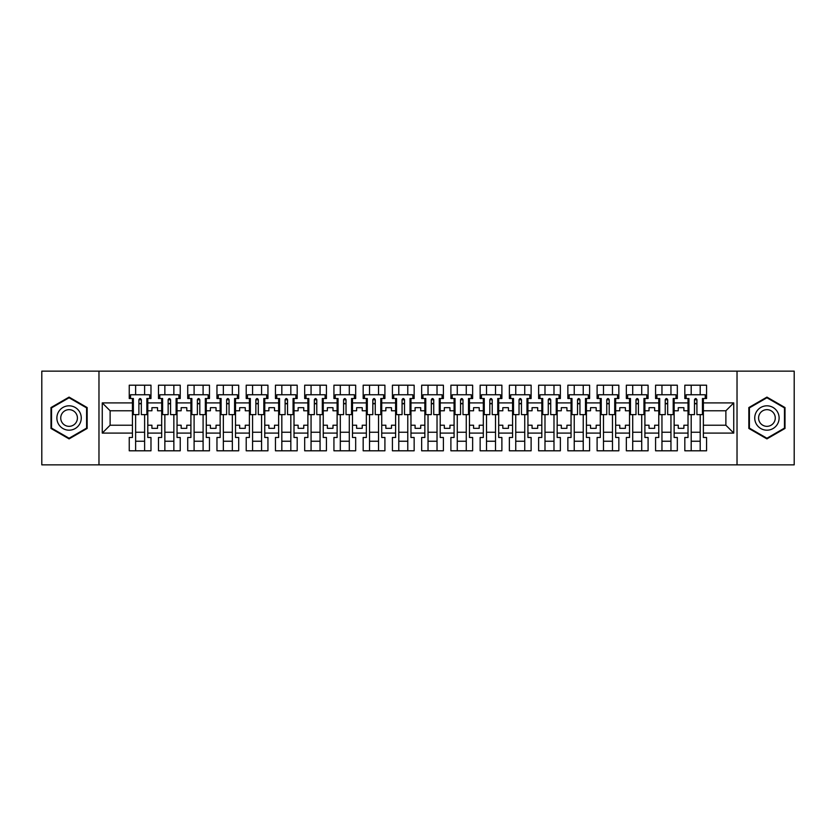 <?xml version="1.0" encoding="UTF-8"?>
<svg xmlns="http://www.w3.org/2000/svg" width="836" height="836" viewBox="0 0 836 836"><rect width="100%" height="100%" fill="white"/><g stroke="black" fill="none" stroke-linecap="round" stroke-linejoin="round"><path stroke-width="1.25" d="M737.028 371.142L41.8 371.142L41.8 464.858L794.2 464.858L794.2 371.142L737.028 371.142L737.028 464.858M674.14 425.221L678.268 425.221L678.268 428.314L683.89 428.314L683.89 425.221L688.018 425.221L688.018 410.779L683.89 410.779L683.89 407.686L678.268 407.686L678.268 410.779L674.14 410.779L674.14 433.09L688.018 433.09L688.018 437.489L684.83 437.489L684.83 450.803L706.566 450.803L706.566 437.489L703.379 437.489L703.379 425.221L725.878 425.221L725.878 410.779L703.379 410.779L703.379 425.221M644.901 425.221L649.029 425.221L649.029 428.314L654.651 428.314L654.651 425.221L658.768 425.221L658.768 410.779L654.651 410.779L654.651 407.686L649.029 407.686L649.029 410.779L644.901 410.779L644.901 433.09L658.768 433.09L658.768 437.489L655.581 437.489L655.581 450.803L677.327 450.803L677.327 437.489L674.14 437.489L674.14 433.09M615.662 425.221L619.779 425.221L619.779 428.314L625.412 428.314L625.412 425.221L629.529 425.221L629.529 410.779L625.412 410.779L625.412 407.686L619.779 407.686L619.779 410.779L615.662 410.779L615.662 433.09L629.529 433.09L629.529 437.489L626.342 437.489L626.342 450.803L648.088 450.803L648.088 437.489L644.901 437.489L644.901 433.09M586.423 425.221L590.54 425.221L590.54 428.314L596.162 428.314L596.162 425.221L600.29 425.221L600.29 410.779L596.162 410.779L596.162 407.686L590.54 407.686L590.54 410.779L586.423 410.779L586.423 433.09L600.29 433.09L600.29 437.489L597.103 437.489L597.103 450.803L618.849 450.803L618.849 437.489L615.662 437.489L615.662 433.09M557.173 425.221L561.301 425.221L561.301 428.314L566.923 428.314L566.923 425.221L571.051 425.221L571.051 410.779L566.923 410.779L566.923 407.686L561.301 407.686L561.301 410.779L557.173 410.779L557.173 433.09L571.051 433.09L571.051 437.489L567.863 437.489L567.863 450.803L589.61 450.803L589.61 437.489L586.423 437.489L586.423 433.09M527.934 425.221L532.062 425.221L532.062 428.314L537.684 428.314L537.684 425.221L541.812 425.221L541.812 410.779L537.684 410.779L537.684 407.686L532.062 407.686L532.062 410.779L527.934 410.779L527.934 433.09L541.812 433.09L541.812 437.489L538.624 437.489L538.624 450.803L560.36 450.803L560.36 437.489L557.173 437.489L557.173 433.09M498.695 425.221L502.823 425.221L502.823 428.314L508.445 428.314L508.445 425.221L512.562 425.221L512.562 410.779L508.445 410.779L508.445 407.686L502.823 407.686L502.823 410.779L498.695 410.779L498.695 433.09L512.562 433.09L512.562 437.489L509.375 437.489L509.375 450.803L531.121 450.803L531.121 437.489L527.934 437.489L527.934 433.09M469.456 425.221L473.573 425.221L473.573 428.314L479.206 428.314L479.206 425.221L483.323 425.221L483.323 410.779L479.206 410.779L479.206 407.686L473.573 407.686L473.573 410.779L469.456 410.779L469.456 433.09L483.323 433.09L483.323 437.489L480.136 437.489L480.136 450.803L501.882 450.803L501.882 437.489L498.695 437.489L498.695 433.09M440.217 425.221L444.334 425.221L444.334 428.314L449.956 428.314L449.956 425.221L454.084 425.221L454.084 410.779L449.956 410.779L449.956 407.686L444.334 407.686L444.334 410.779L440.217 410.779L440.217 433.09L454.084 433.09L454.084 437.489L450.897 437.489L450.897 450.803L472.643 450.803L472.643 437.489L469.456 437.489L469.456 433.09M410.967 425.221L415.095 425.221L415.095 428.314L420.717 428.314L420.717 425.221L424.845 425.221L424.845 410.779L420.717 410.779L420.717 407.686L415.095 407.686L415.095 410.779L410.967 410.779L410.967 433.09L424.845 433.09L424.845 437.489L421.657 437.489L421.657 450.803L443.393 450.803L443.393 437.489L440.217 437.489L440.217 433.09M381.728 425.221L385.856 425.221L385.856 428.314L391.478 428.314L391.478 425.221L395.606 425.221L395.606 410.779L391.478 410.779L391.478 407.686L385.856 407.686L385.856 410.779L381.728 410.779L381.728 433.09L395.606 433.09L395.606 437.489L392.418 437.489L392.418 450.803L414.154 450.803L414.154 437.489L410.967 437.489L410.967 433.09M352.489 425.221L356.617 425.221L356.617 428.314L362.239 428.314L362.239 425.221L366.356 425.221L366.356 410.779L362.239 410.779L362.239 407.686L356.617 407.686L356.617 410.779L352.489 410.779L352.489 433.09L366.356 433.09L366.356 437.489L363.169 437.489L363.169 450.803L384.915 450.803L384.915 437.489L381.728 437.489L381.728 433.09M323.25 425.221L327.367 425.221L327.367 428.314L332.989 428.314L332.989 425.221L337.117 425.221L337.117 410.779L332.989 410.779L332.989 407.686L327.367 407.686L327.367 410.779L323.25 410.779L323.25 433.09L337.117 433.09L337.117 437.489L333.93 437.489L333.93 450.803L355.676 450.803L355.676 437.489L352.489 437.489L352.489 433.09M294.011 425.221L298.128 425.221L298.128 428.314L303.75 428.314L303.75 425.221L307.878 425.221L307.878 410.779L303.75 410.779L303.75 407.686L298.128 407.686L298.128 410.779L294.011 410.779L294.011 433.09L307.878 433.09L307.878 437.489L304.691 437.489L304.691 450.803L326.437 450.803L326.437 437.489L323.25 437.489L323.25 433.09M264.761 425.221L268.889 425.221L268.889 428.314L274.511 428.314L274.511 425.221L278.639 425.221L278.639 410.779L274.511 410.779L274.511 407.686L268.889 407.686L268.889 410.779L264.761 410.779L264.761 433.09L278.639 433.09L278.639 437.489L275.452 437.489L275.452 450.803L297.188 450.803L297.188 437.489L294.011 437.489L294.011 433.09M235.522 425.221L239.65 425.221L239.65 428.314L245.272 428.314L245.272 425.221L249.389 425.221L249.389 410.779L245.272 410.779L245.272 407.686L239.65 407.686L239.65 410.779L235.522 410.779L235.522 433.09L249.389 433.09L249.389 437.489L246.212 437.489L246.212 450.803L267.948 450.803L267.948 437.489L264.761 437.489L264.761 433.09M206.283 425.221L210.411 425.221L210.411 428.314L216.033 428.314L216.033 425.221L220.15 425.221L220.15 410.779L216.033 410.779L216.033 407.686L210.411 407.686L210.411 410.779L206.283 410.779L206.283 433.09L220.15 433.09L220.15 437.489L216.963 437.489L216.963 450.803L238.709 450.803L238.709 437.489L235.522 437.489L235.522 433.09M177.044 425.221L181.161 425.221L181.161 428.314L186.783 428.314L186.783 425.221L190.911 425.221L190.911 410.779L186.783 410.779L186.783 407.686L181.161 407.686L181.161 410.779L177.044 410.779L177.044 433.09L190.911 433.09L190.911 437.489L187.724 437.489L187.724 450.803L209.47 450.803L209.47 437.489L206.283 437.489L206.283 433.09M147.794 425.221L151.922 425.221L151.922 428.314L157.544 428.314L157.544 425.221L161.672 425.221L161.672 410.779L157.544 410.779L157.544 407.686L151.922 407.686L151.922 410.779L147.794 410.779L147.794 433.09L161.672 433.09L161.672 437.489L158.485 437.489L158.485 450.803L180.231 450.803L180.231 437.489L177.044 437.489L177.044 433.09M98.972 464.858L98.972 371.142M177.044 410.779L177.044 402.91L190.911 402.91L190.911 410.779M206.283 410.779L206.283 398.511L209.47 398.511L209.47 385.197L187.724 385.197L187.724 398.511L190.911 398.511L190.911 402.91M206.283 402.91L220.15 402.91L220.15 410.779M235.522 410.779L235.522 398.511L238.709 398.511L238.709 385.197L216.963 385.197L216.963 398.511L220.15 398.511L220.15 402.91M235.522 402.91L249.389 402.91L249.389 410.779M264.761 410.779L264.761 398.511L267.948 398.511L267.948 385.197L246.212 385.197L246.212 398.511L249.389 398.511L249.389 402.91M264.761 402.91L278.639 402.91L278.639 410.779M294.011 410.779L294.011 398.511L297.188 398.511L297.188 385.197L275.452 385.197L275.452 398.511L278.639 398.511L278.639 402.91M294.011 402.91L307.878 402.91L307.878 410.779M323.25 410.779L323.25 398.511L326.437 398.511L326.437 385.197L304.691 385.197L304.691 398.511L307.878 398.511L307.878 402.91M323.25 402.91L337.117 402.91L337.117 410.779M352.489 410.779L352.489 398.511L355.676 398.511L355.676 385.197L333.93 385.197L333.93 398.511L337.117 398.511L337.117 402.91M352.489 402.91L366.356 402.91L366.356 410.779M381.728 410.779L381.728 398.511L384.915 398.511L384.915 385.197L363.169 385.197L363.169 398.511L366.356 398.511L366.356 402.91M381.728 402.91L395.606 402.91L395.606 410.779M410.967 410.779L410.967 398.511L414.154 398.511L414.154 385.197L392.418 385.197L392.418 398.511L395.606 398.511L395.606 402.91M410.967 402.91L424.845 402.91L424.845 410.779M440.217 410.779L440.217 398.511L443.393 398.511L443.393 385.197L421.657 385.197L421.657 398.511L424.845 398.511L424.845 402.91M440.217 402.91L454.084 402.91L454.084 410.779M469.456 410.779L469.456 398.511L472.643 398.511L472.643 385.197L450.897 385.197L450.897 398.511L454.084 398.511L454.084 402.91M469.456 402.91L483.323 402.91L483.323 410.779M498.695 410.779L498.695 398.511L501.882 398.511L501.882 385.197L480.136 385.197L480.136 398.511L483.323 398.511L483.323 402.91M498.695 402.91L512.562 402.91L512.562 410.779M527.934 410.779L527.934 398.511L531.121 398.511L531.121 385.197L509.375 385.197L509.375 398.511L512.562 398.511L512.562 402.91M527.934 402.91L541.812 402.91L541.812 410.779M557.173 410.779L557.173 398.511L560.36 398.511L560.36 385.197L538.624 385.197L538.624 398.511L541.812 398.511L541.812 402.91M557.173 402.91L571.051 402.91L571.051 410.779M586.423 410.779L586.423 398.511L589.61 398.511L589.61 385.197L567.863 385.197L567.863 398.511L571.051 398.511L571.051 402.91M586.423 402.91L600.29 402.91L600.29 410.779M615.662 410.779L615.662 398.511L618.849 398.511L618.849 385.197L597.103 385.197L597.103 398.511L600.29 398.511L600.29 402.91M615.662 402.91L629.529 402.91L629.529 410.779M644.901 410.779L644.901 398.511L648.088 398.511L648.088 385.197L626.342 385.197L626.342 398.511L629.529 398.511L629.529 402.91M644.901 402.91L658.768 402.91L658.768 410.779M674.14 410.779L674.14 398.511L677.327 398.511L677.327 385.197L655.581 385.197L655.581 398.511L658.768 398.511L658.768 402.91M674.14 402.91L688.018 402.91L688.018 410.779M703.379 410.779L703.379 398.511L706.566 398.511L706.566 385.197L684.83 385.197L684.83 398.511L688.018 398.511L688.018 402.91M703.379 402.91L733.747 402.91L733.747 433.09L703.379 433.09M132.433 425.221L132.433 410.779L110.122 410.779L110.122 425.221L132.433 425.221L132.433 437.489L129.246 437.489L129.246 450.803L150.982 450.803L150.982 437.489L147.794 437.489L147.794 433.09M132.433 433.09L102.253 433.09L102.253 402.91L132.433 402.91L132.433 410.779M147.794 410.779L147.794 398.511L150.982 398.511L150.982 385.197L129.246 385.197L129.246 398.511L132.433 398.511L132.433 402.91M147.794 402.91L161.672 402.91L161.672 410.779M177.044 402.91L177.044 398.511L180.231 398.511L180.231 385.197L158.485 385.197L158.485 398.511L161.672 398.511L161.672 402.91M688.018 425.221L688.018 433.09M658.768 425.221L658.768 433.09M629.529 425.221L629.529 433.09M600.29 425.221L600.29 433.09M571.051 425.221L571.051 433.09M541.812 425.221L541.812 433.09M512.562 425.221L512.562 433.09M483.323 425.221L483.323 433.09M454.084 425.221L454.084 433.09M424.845 425.221L424.845 433.09M395.606 425.221L395.606 433.09M366.356 425.221L366.356 433.09M337.117 425.221L337.117 433.09M307.878 425.221L307.878 433.09M278.639 425.221L278.639 433.09M249.389 425.221L249.389 433.09M220.15 425.221L220.15 433.09M190.911 425.221L190.911 433.09M161.672 425.221L161.672 433.09M110.122 425.221L102.253 433.09M102.253 402.91L110.122 410.779M725.878 425.221L733.747 433.09M733.747 402.91L725.878 410.779M138.891 403.757L141.336 403.757M135.62 432.243L144.618 432.243M135.62 441.241L144.618 441.241M135.62 385.197L135.62 394.759L144.618 394.759L144.618 385.197M135.62 450.803L135.62 414.625M144.618 450.803L144.618 414.625M168.141 403.757L170.575 403.757M164.859 432.243L173.857 432.243M164.859 441.241L173.857 441.241M164.859 385.197L164.859 394.759L173.857 394.759L173.857 385.197M164.859 450.803L164.859 414.625M173.857 450.803L173.857 414.625M197.38 403.757L199.814 403.757M194.098 432.243L203.096 432.243M194.098 441.241L203.096 441.241M194.098 385.197L194.098 394.759L203.096 394.759L203.096 385.197M194.098 450.803L194.098 414.625M203.096 450.803L203.096 414.625M226.619 403.757L229.054 403.757M223.337 432.243L232.335 432.243M223.337 441.241L232.335 441.241M223.337 385.197L223.337 394.759L232.335 394.759L232.335 385.197M223.337 450.803L223.337 414.625M232.335 450.803L232.335 414.625M255.858 403.757L258.293 403.757M252.576 432.243L261.574 432.243M252.576 441.241L261.574 441.241M252.576 385.197L252.576 394.759L261.574 394.759L261.574 385.197M252.576 450.803L252.576 414.625M261.574 450.803L261.574 414.625M285.107 403.757L287.542 403.757M281.826 432.243L290.823 432.243M281.826 441.241L290.823 441.241M281.826 385.197L281.826 394.759L290.823 394.759L290.823 385.197M281.826 450.803L281.826 414.625M290.823 450.803L290.823 414.625M314.346 403.757L316.781 403.757M311.065 432.243L320.063 432.243M311.065 441.241L320.063 441.241M311.065 385.197L311.065 394.759L320.063 394.759L320.063 385.197M311.065 450.803L311.065 414.625M320.063 450.803L320.063 414.625M343.586 403.757L346.02 403.757M340.304 432.243L349.302 432.243M340.304 441.241L349.302 441.241M340.304 385.197L340.304 394.759L349.302 394.759L349.302 385.197M340.304 450.803L340.304 414.625M349.302 450.803L349.302 414.625M372.825 403.757L375.26 403.757M369.543 432.243L378.541 432.243M369.543 441.241L378.541 441.241M369.543 385.197L369.543 394.759L378.541 394.759L378.541 385.197M369.543 450.803L369.543 414.625M378.541 450.803L378.541 414.625M402.064 403.757L404.509 403.757M398.782 432.243L407.78 432.243M398.782 441.241L407.78 441.241M398.782 385.197L398.782 394.759L407.78 394.759L407.78 385.197M398.782 450.803L398.782 414.625M407.78 450.803L407.78 414.625M431.313 403.757L433.748 403.757M428.032 432.243L437.029 432.243M428.032 441.241L437.029 441.241M428.032 385.197L428.032 394.759L437.029 394.759L437.029 385.197M428.032 450.803L428.032 414.625M437.029 450.803L437.029 414.625M460.552 403.757L462.987 403.757M457.271 432.243L466.269 432.243M457.271 441.241L466.269 441.241M457.271 385.197L457.271 394.759L466.269 394.759L466.269 385.197M457.271 450.803L457.271 414.625M466.269 450.803L466.269 414.625M489.791 403.757L492.226 403.757M486.51 432.243L495.508 432.243M486.51 441.241L495.508 441.241M486.51 385.197L486.51 394.759L495.508 394.759L495.508 385.197M486.51 450.803L486.51 414.625M495.508 450.803L495.508 414.625M519.031 403.757L521.465 403.757M515.749 432.243L524.747 432.243M515.749 441.241L524.747 441.241M515.749 385.197L515.749 394.759L524.747 394.759L524.747 385.197M515.749 450.803L515.749 414.625M524.747 450.803L524.747 414.625M548.27 403.757L550.715 403.757M544.988 432.243L553.986 432.243M544.988 441.241L553.986 441.241M544.988 385.197L544.988 394.759L553.986 394.759L553.986 385.197M544.988 450.803L544.988 414.625M553.986 450.803L553.986 414.625M577.519 403.757L579.954 403.757M574.238 432.243L583.235 432.243M574.238 441.241L583.235 441.241M574.238 385.197L574.238 394.759L583.235 394.759L583.235 385.197M574.238 450.803L574.238 414.625M583.235 450.803L583.235 414.625M606.758 403.757L609.193 403.757M603.477 432.243L612.475 432.243M603.477 441.241L612.475 441.241M603.477 385.197L603.477 394.759L612.475 394.759L612.475 385.197M603.477 450.803L603.477 414.625M612.475 450.803L612.475 414.625M635.997 403.757L638.432 403.757M632.716 432.243L641.714 432.243M632.716 441.241L641.714 441.241M632.716 385.197L632.716 394.759L641.714 394.759L641.714 385.197M632.716 450.803L632.716 414.625M641.714 450.803L641.714 414.625M665.237 403.757L667.671 403.757M661.955 432.243L670.953 432.243M661.955 441.241L670.953 441.241M661.955 385.197L661.955 394.759L670.953 394.759L670.953 385.197M661.955 450.803L661.955 414.625M670.953 450.803L670.953 414.625M694.476 403.757L696.921 403.757M691.194 432.243L700.192 432.243M691.194 441.241L700.192 441.241M691.194 385.197L691.194 394.759L700.192 394.759L700.192 385.197M691.194 450.803L691.194 414.625M700.192 450.803L700.192 414.625M87.163 407.56L69.074 397.11L50.986 407.56L50.986 428.44L69.074 438.89L87.163 428.44L87.163 407.56M748.837 407.56L748.837 428.44L766.925 438.89L785.014 428.44L785.014 407.56L766.925 397.11L748.837 407.56M138.891 403.474L141.336 403.474M132.433 398.511L133.363 398.511L133.363 414.625L138.891 414.625L138.891 399.723C139.706 398.155 140.521 398.155 141.336 399.723L141.336 414.625L146.864 414.625L146.864 398.511L147.794 398.511M141.336 399.775L138.891 399.775M149.675 398.511L149.675 394.759L130.552 394.759L130.552 398.511M58.52 411.908A12.185 12.185 0 0 0 62.982 428.555A12.185 12.185 0 0 0 79.629 424.092A12.185 12.185 0 0 0 75.167 407.445A12.185 12.185 0 0 0 58.52 411.908M61.854 413.83A8.339 8.339 0 0 0 64.905 425.221A8.339 8.339 0 0 0 76.295 422.17A8.339 8.339 0 0 0 73.244 410.779A8.339 8.339 0 0 0 61.854 413.83M86.599 407.884L86.599 428.116L69.074 438.242L51.55 428.116L51.55 407.884L69.074 397.758L86.599 407.884M756.371 411.908A12.185 12.185 0 0 0 760.833 428.555A12.185 12.185 0 0 0 777.48 424.092A12.185 12.185 0 0 0 773.018 407.445A12.185 12.185 0 0 0 756.371 411.908M759.705 413.83A8.339 8.339 0 0 0 762.756 425.221A8.339 8.339 0 0 0 774.146 422.17A8.339 8.339 0 0 0 771.095 410.779A8.339 8.339 0 0 0 759.705 413.83M784.45 407.884L784.45 428.116L766.925 438.242L749.401 428.116L749.401 407.884L766.925 397.758L784.45 407.884M168.141 403.474L170.575 403.474M161.672 398.511L162.612 398.511L162.612 414.625L168.141 414.625L168.141 399.723C168.945 398.155 169.76 398.155 170.575 399.723L170.575 414.625L176.103 414.625L176.103 398.511L177.044 398.511M170.575 399.775L168.141 399.775M178.914 398.511L178.914 394.759L159.791 394.759L159.791 398.511M197.38 403.474L199.814 403.474M190.911 398.511L191.852 398.511L191.852 414.625L197.38 414.625L197.38 399.723C198.195 398.155 198.999 398.155 199.814 399.723L199.814 414.625L205.342 414.625L205.342 398.511L206.283 398.511M199.814 399.775L197.38 399.775M208.154 398.511L208.154 394.759L189.04 394.759L189.04 398.511M226.619 403.474L229.054 403.474M220.15 398.511L221.091 398.511L221.091 414.625L226.619 414.625L226.619 399.723C227.434 398.155 228.238 398.155 229.054 399.723L229.054 414.625L234.582 414.625L234.582 398.511L235.522 398.511M229.054 399.775L226.619 399.775M237.393 398.511L237.393 394.759L218.28 394.759L218.28 398.511M255.858 403.474L258.293 403.474M249.389 398.511L250.33 398.511L250.33 414.625L255.858 414.625L255.858 399.723C256.673 398.155 257.488 398.155 258.293 399.723L258.293 414.625L263.831 414.625L263.831 398.511L264.761 398.511M258.293 399.775L255.858 399.775M266.642 398.511L266.642 394.759L247.519 394.759L247.519 398.511M285.107 403.474L287.542 403.474M278.639 398.511L279.569 398.511L279.569 414.625L285.107 414.625L285.107 399.723C285.912 398.155 286.727 398.155 287.542 399.723L287.542 414.625L293.07 414.625L293.07 398.511L294.011 398.511M287.542 399.775L285.107 399.775M295.881 398.511L295.881 394.759L276.758 394.759L276.758 398.511M314.346 403.474L316.781 403.474M307.878 398.511L308.818 398.511L308.818 414.625L314.346 414.625L314.346 399.723C315.151 398.155 315.966 398.155 316.781 399.723L316.781 414.625L322.309 414.625L322.309 398.511L323.25 398.511M316.781 399.775L314.346 399.775M325.12 398.511L325.12 394.759L306.007 394.759L306.007 398.511M343.586 403.474L346.02 403.474M337.117 398.511L338.058 398.511L338.058 414.625L343.586 414.625L343.586 399.723C344.401 398.155 345.205 398.155 346.02 399.723L346.02 414.625L351.548 414.625L351.548 398.511L352.489 398.511M346.02 399.775L343.586 399.775M354.36 398.511L354.36 394.759L335.246 394.759L335.246 398.511M372.825 403.474L375.26 403.474M366.356 398.511L367.297 398.511L367.297 414.625L372.825 414.625L372.825 399.723C373.64 398.155 374.455 398.155 375.26 399.723L375.26 414.625L380.788 414.625L380.788 398.511L381.728 398.511M375.26 399.775L372.825 399.775M383.609 398.511L383.609 394.759L364.486 394.759L364.486 398.511M402.064 403.474L404.509 403.474M395.606 398.511L396.536 398.511L396.536 414.625L402.064 414.625L402.064 399.723C402.879 398.155 403.694 398.155 404.509 399.723L404.509 414.625L410.037 414.625L410.037 398.511L410.967 398.511M404.509 399.775L402.064 399.775M412.848 398.511L412.848 394.759L393.725 394.759L393.725 398.511M431.313 403.474L433.748 403.474M424.845 398.511L425.775 398.511L425.775 414.625L431.313 414.625L431.313 399.723C432.118 398.155 432.933 398.155 433.748 399.723L433.748 414.625L439.276 414.625L439.276 398.511L440.217 398.511M433.748 399.775L431.313 399.775M442.087 398.511L442.087 394.759L422.964 394.759L422.964 398.511M460.552 403.474L462.987 403.474M454.084 398.511L455.024 398.511L455.024 414.625L460.552 414.625L460.552 399.723C461.357 398.155 462.172 398.155 462.987 399.723L462.987 414.625L468.515 414.625L468.515 398.511L469.456 398.511M462.987 399.775L460.552 399.775M471.326 398.511L471.326 394.759L452.213 394.759L452.213 398.511M489.791 403.474L492.226 403.474M483.323 398.511L484.263 398.511L484.263 414.625L489.791 414.625L489.791 399.723C490.607 398.155 491.411 398.155 492.226 399.723L492.226 414.625L497.754 414.625L497.754 398.511L498.695 398.511M492.226 399.775L489.791 399.775M500.565 398.511L500.565 394.759L481.452 394.759L481.452 398.511M519.031 403.474L521.465 403.474M512.562 398.511L513.503 398.511L513.503 414.625L519.031 414.625L519.031 399.723C519.846 398.155 520.661 398.155 521.465 399.723L521.465 414.625L526.993 414.625L526.993 398.511L527.934 398.511M521.465 399.775L519.031 399.775M529.815 398.511L529.815 394.759L510.691 394.759L510.691 398.511M548.27 403.474L550.715 403.474M541.812 398.511L542.742 398.511L542.742 414.625L548.27 414.625L548.27 399.723C549.085 398.155 549.9 398.155 550.715 399.723L550.715 414.625L556.243 414.625L556.243 398.511L557.173 398.511M550.715 399.775L548.27 399.775M559.054 398.511L559.054 394.759L539.931 394.759L539.931 398.511M577.519 403.474L579.954 403.474M571.051 398.511L571.981 398.511L571.981 414.625L577.519 414.625L577.519 399.723C578.324 398.155 579.139 398.155 579.954 399.723L579.954 414.625L585.482 414.625L585.482 398.511L586.423 398.511M579.954 399.775L577.519 399.775M588.293 398.511L588.293 394.759L569.17 394.759L569.17 398.511M606.758 403.474L609.193 403.474M600.29 398.511L601.23 398.511L601.23 414.625L606.758 414.625L606.758 399.723C607.563 398.155 608.378 398.155 609.193 399.723L609.193 414.625L614.721 414.625L614.721 398.511L615.662 398.511M609.193 399.775L606.758 399.775M617.532 398.511L617.532 394.759L598.419 394.759L598.419 398.511M635.997 403.474L638.432 403.474M629.529 398.511L630.469 398.511L630.469 414.625L635.997 414.625L635.997 399.723C636.813 398.155 637.617 398.155 638.432 399.723L638.432 414.625L643.96 414.625L643.96 398.511L644.901 398.511M638.432 399.775L635.997 399.775M646.771 398.511L646.771 394.759L627.658 394.759L627.658 398.511M665.237 403.474L667.671 403.474M658.768 398.511L659.708 398.511L659.708 414.625L665.237 414.625L665.237 399.723C666.052 398.155 666.867 398.155 667.671 399.723L667.671 414.625L673.21 414.625L673.21 398.511L674.14 398.511M667.671 399.775L665.237 399.775M676.021 398.511L676.021 394.759L656.897 394.759L656.897 398.511M694.476 403.474L696.921 403.474M688.018 398.511L688.948 398.511L688.948 414.625L694.476 414.625L694.476 399.723C695.291 398.155 696.106 398.155 696.921 399.723L696.921 414.625L702.449 414.625L702.449 398.511L703.379 398.511M696.921 399.775L694.476 399.775M705.26 398.511L705.26 394.759L686.137 394.759L686.137 398.511"/></g></svg>
